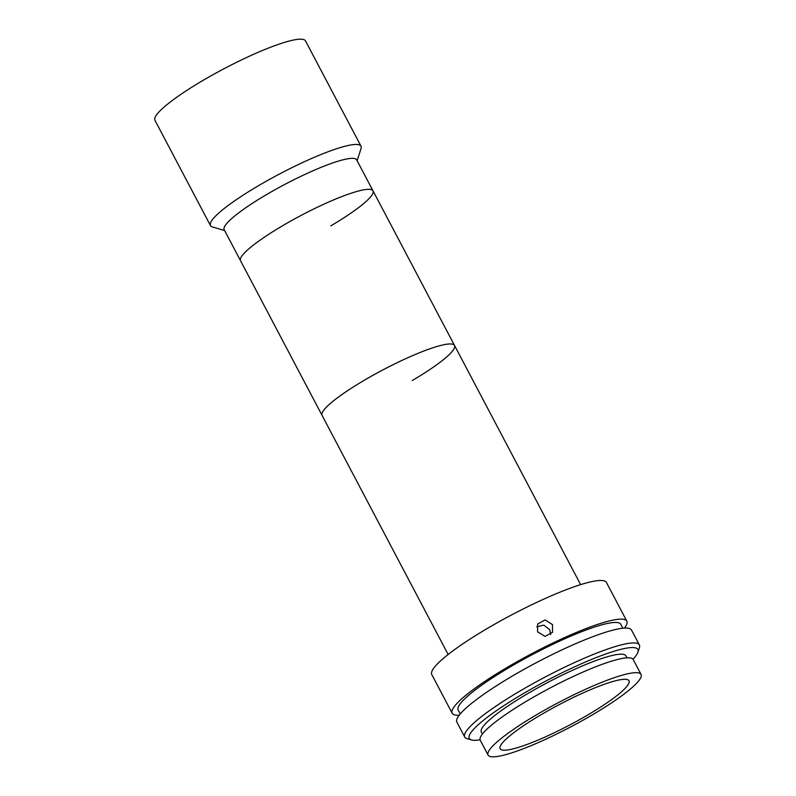 <?xml version="1.0" encoding="UTF-8"?>
<svg xmlns="http://www.w3.org/2000/svg" width="796" height="796" viewBox="0 0 796 796"><rect width="100%" height="100%" fill="white"/><g stroke="black" fill="none" stroke-linecap="round" stroke-linejoin="round"><path stroke-width="1.19" d="M448.138 654.491L240.511 260.69A74.894 11.791 -27.8 0 1 282.749 225.646A74.894 11.791 -27.8 0 1 373.006 190.841A74.894 11.791 -27.8 0 1 330.768 225.885M224.183 229.706A74.894 11.791 -27.8 0 1 266.411 194.662A74.894 11.791 -27.8 0 1 356.668 159.857L373.006 190.841A74.894 11.791 -27.8 0 0 282.749 225.646A74.894 11.791 -27.8 0 0 240.511 260.69L224.183 229.706M224.621 230.541L212.403 226.93A85.102 13.393 -27.8 0 1 210.442 225.547A85.102 13.393 -27.8 0 1 258.441 185.727A85.102 13.393 -27.8 0 1 360.996 146.166A85.102 13.393 -27.8 0 1 361.036 148.563L357.115 160.692M210.442 225.547L154.941 120.286A85.102 13.393 -27.8 0 1 202.94 80.456A85.102 13.393 -27.8 0 1 305.505 40.904L360.996 146.166M580.632 584.632L454.536 345.474A74.894 11.791 -27.8 0 0 364.279 380.279A74.894 11.791 -27.8 0 0 322.042 415.323A74.894 11.791 -27.8 0 1 364.976 379.861A74.894 11.791 -27.8 0 1 454.536 345.474A74.894 11.791 -27.8 0 1 412.298 380.518M460.247 713.942L458.188 710.042A91.908 14.467 -27.8 0 1 510.027 667.028A91.908 14.467 -27.8 0 1 620.79 624.313L622.85 628.213M459.242 715.186A98.714 15.542 -27.8 0 1 452.168 713.216A98.714 15.542 -27.8 0 1 507.838 667.018A98.714 15.542 -27.8 0 1 626.81 621.139A98.714 15.542 -27.8 0 1 624.442 628.084M452.168 713.216L431.78 674.56A98.714 15.542 -27.8 0 1 487.46 628.362A98.714 15.542 -27.8 0 1 606.433 582.473L626.81 621.139M550.633 634.551L549.718 629.676L543.807 625.129L536.713 626.79M537.579 631.815L537.648 624.034L545.111 619.915L552.514 624.651L552.514 632.313L545.051 636.412L537.579 631.815M471.481 739.942L466.983 738.608A98.714 15.542 -27.8 0 1 464.705 737.006A98.714 15.542 -27.8 0 1 520.385 690.809A98.714 15.542 -27.8 0 1 639.357 644.919A98.714 15.542 -27.8 0 1 639.397 647.705L637.954 652.173A95.311 15.005 152.2 0 0 523.042 693.784A95.311 15.005 152.2 0 0 471.481 739.942A95.311 15.005 152.2 0 0 480.097 739.842M464.705 737.006L456.874 722.141A98.714 15.542 -27.8 0 1 512.544 675.933A98.714 15.542 -27.8 0 1 631.517 630.054L639.357 644.919M482.386 734.051L481.331 732.041A81.699 12.855 -27.8 0 1 527.41 693.804A81.699 12.855 -27.8 0 1 625.865 655.834L626.93 657.844M592.294 714.898A86.466 13.612 -27.8 0 1 488.087 755.076A86.466 13.612 -27.8 0 1 536.852 714.609A86.466 13.612 -27.8 0 1 641.059 674.431A86.466 13.612 -27.8 0 1 592.294 714.898M488.087 755.076L480.257 740.21A86.466 13.612 -27.8 0 1 529.012 699.744A86.466 13.612 -27.8 0 1 633.218 659.556L641.059 674.431M541.22 714.639A72.844 11.462 -27.8 0 1 629.019 680.779A72.844 11.462 -27.8 0 1 587.936 714.868A72.844 11.462 -27.8 0 1 500.137 748.728A72.844 11.462 -27.8 0 1 541.22 714.639M632.999 659.227A95.311 15.005 152.2 0 0 637.954 652.173M454.536 345.474L373.006 190.841"/></g></svg>
